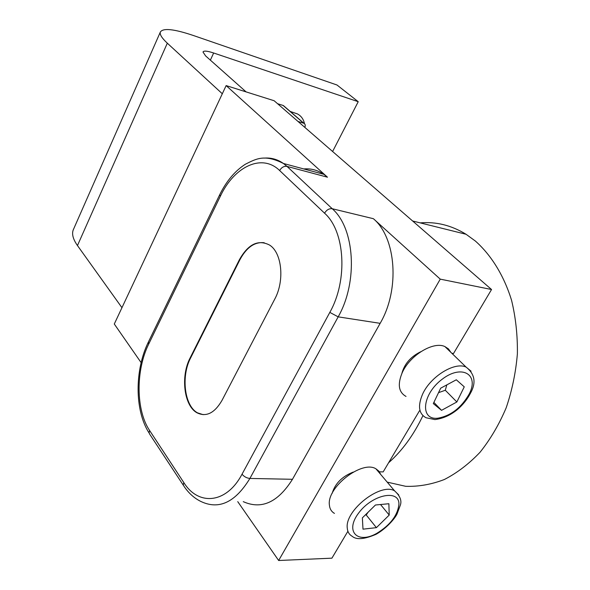 <?xml version="1.0" encoding="UTF-8"?>
<svg xmlns="http://www.w3.org/2000/svg" width="590" height="590" viewBox="0 0 590 590"><rect width="100%" height="100%" fill="white"/><g stroke="black" fill="none" stroke-linecap="round" stroke-linejoin="round"><path stroke-width="0.89" d="M388.596 462.774C402.21 450.745 413.656 435.029 422.927 415.633M420.191 222.88C436.113 221.516 451.409 225.314 466.071 234.274L475.385 241.052C491.278 255.182 503.904 275.53 511.552 300.236C515.69 317.354 517.637 335.201 517.386 353.786C515.822 372.408 512.091 390.41 506.183 407.793C499.14 424.431 490.438 439.233 480.083 452.213C469.006 463.873 457.095 472.966 444.358 479.508C431.415 484.478 418.517 486.743 405.669 486.308L387.21 482.133M290.228 111.451L297.463 113.936C301.195 115.972 303.533 119.209 304.477 123.657M304.824 127.366L304.824 127.381C305.591 125.471 305.288 124.099 303.909 123.281L297.994 121.452M332.605 151.505L358.226 101.701L213.654 52.997C207.26 50.895 203.705 50.563 202.99 52.001L205.622 55.925L246.096 91.892M222.312 93.758L167.317 43.188C161.933 38.173 159.602 34.471 160.318 32.096C162.899 27.774 174.065 28.962 193.822 35.651L336.993 84.997L358.226 101.701M73.617 229.06L73.212 229.967C71.685 234.149 73.101 239.348 77.467 245.558L167.317 43.188M121.953 307.678L77.467 245.558M401.842 373.551C404.386 363.927 410.699 356.64 420.795 351.714M451.822 353.277L453.518 353.506L491.544 289.52L274.151 100.743L226.14 85.594L327.48 177.199L286.998 166.395L283.443 163.482C277.484 159.315 271.039 157.53 264.114 158.113M332.133 493.41C335.061 483.571 342.089 476.462 353.226 472.089M378.441 471.779L383.161 471.912L419.497 410.758M243.264 501.655C261.554 509.826 277.956 502.37 292.47 479.294L380.152 323.335C400.094 289.483 396.17 237.711 373.382 218.698L440.251 279.144L278.65 560.5L331.912 558.17L347.901 531.251M264.231 242.741C254.644 241.701 246.517 247.394 239.865 259.806L190.614 357.946C180.931 376.206 184.397 405.876 197.495 412.838L203.167 414.667M190.142 357.894L239.4 259.718C248.169 244.127 258.214 239.238 269.534 245.042C281.931 252.579 284.83 280.722 274.719 299.182L222.01 400.374C214.583 413.14 206.257 417.285 197.016 412.808C183.925 405.839 180.459 376.162 190.142 357.894L190.614 357.946M284.351 106.37L283.134 105.463L277.573 103.715M141.128 362.636L114.29 324.021L226.14 85.594M278.65 560.5L237.741 501.64M303.791 168.947C310.974 168.327 317.671 170.127 323.873 174.338L327.48 177.199M491.544 289.52L440.251 279.144M464.256 386.834L456.859 401.974L441.534 410.338L433.311 403.597L440.678 388.183L456.306 379.783L464.256 386.834M406.023 396.421C398.685 392.35 397.38 384.525 402.115 372.946C409.571 355.482 433.48 340.924 444.926 346.588L448.459 348.904L450.849 352.326M438.547 392.645L445.303 390.255L446.814 384.887M445.303 390.255L456.859 401.974M441.534 410.338L433.886 402.395M388.876 503.727L389.216 515.063L376.405 527.652L362.99 529.164L362.371 517.865L375.447 505.003L388.876 503.727M334.449 513.389C331.455 511.663 329.773 508.897 329.404 505.099C326.572 487.399 362.09 459.868 375.933 468.821L378.928 471.189L380.757 474.515M380.528 504.524L389.216 515.063M376.405 527.652L366.235 514.996L368.042 512.282M365.394 514.886L366.235 514.996M210.365 60.143L213.654 52.997M239.4 259.718L239.865 259.806M283.134 105.463L303.607 123.163M148.356 342.112L148.717 344.051L220.328 196.278L219.716 194.707M183.291 485.201L149.536 433.952L149.1 432.536L149.609 430.501C135.796 410.109 135.663 370.203 148.717 344.051M220.328 196.278C234.105 166.66 261.901 153.076 279.638 170.532C281.555 167.346 284.011 165.967 286.998 166.395L332.229 208.727C329.176 208.373 326.617 209.856 324.552 213.182C345.032 231.14 348.122 280.125 329.817 312.39L338.173 316.852C358.278 281.695 354.745 228.131 332.229 208.727L373.382 218.698M292.47 479.294L249.902 478.438C235.336 502.297 219.06 510.003 201.072 501.559C194.538 498.417 188.925 493.454 184.25 486.662L183.254 484.936L183.8 482.546L149.609 430.501M279.638 170.532L324.552 213.182M380.152 323.335L338.173 316.852L249.902 478.438C246.753 478.129 244.127 476.713 242.033 474.205C226.471 503.823 198.38 506.154 183.8 482.546M329.817 312.39L242.033 474.205M471.063 371.184L466.048 367.061C454.647 361.559 430.346 376.59 422.551 394.26C417.595 405.972 418.775 413.804 426.083 417.764L434.911 419.579C442.987 418.583 450.517 415.213 457.501 409.482C462.988 404.703 467.273 399.342 470.377 393.405C476.373 382.799 474.928 374.023 466.048 367.061L444.926 346.588M437.736 418.214C419.778 420.264 422.071 394.29 442.043 379.333C461.771 363.956 479.427 374.355 469.279 393.877C461.321 407.764 450.812 415.876 437.736 418.214M398.759 494.951L394.636 490.895C380.867 482.178 344.685 510.424 347.267 528.094C347.576 531.892 349.221 534.621 352.208 536.295C356.375 539.99 364.332 539.319 376.096 534.289C385.344 529.127 393.95 519.908 396.945 514.229L400.249 505.409C402.004 500.785 400.138 495.947 394.636 490.895L375.933 468.821M376.649 533.434C357.282 544.393 344.685 531.273 358.705 512.968C372.268 494.516 399.253 489.029 398.928 504.133C397.793 515.247 390.366 525.012 376.649 533.434M412.631 220.999L466.071 234.274M73.212 229.967L160.318 32.096M197.016 412.808L197.495 412.838M283.429 105.581L303.909 123.281M149.181 433.156C134.284 410.116 134.874 369.613 148.245 342.333L219.642 194.862C226.346 181.204 234.909 170.997 245.315 164.256C256.067 158.872 264.35 153.879 283.443 163.482L323.873 174.338"/></g></svg>
